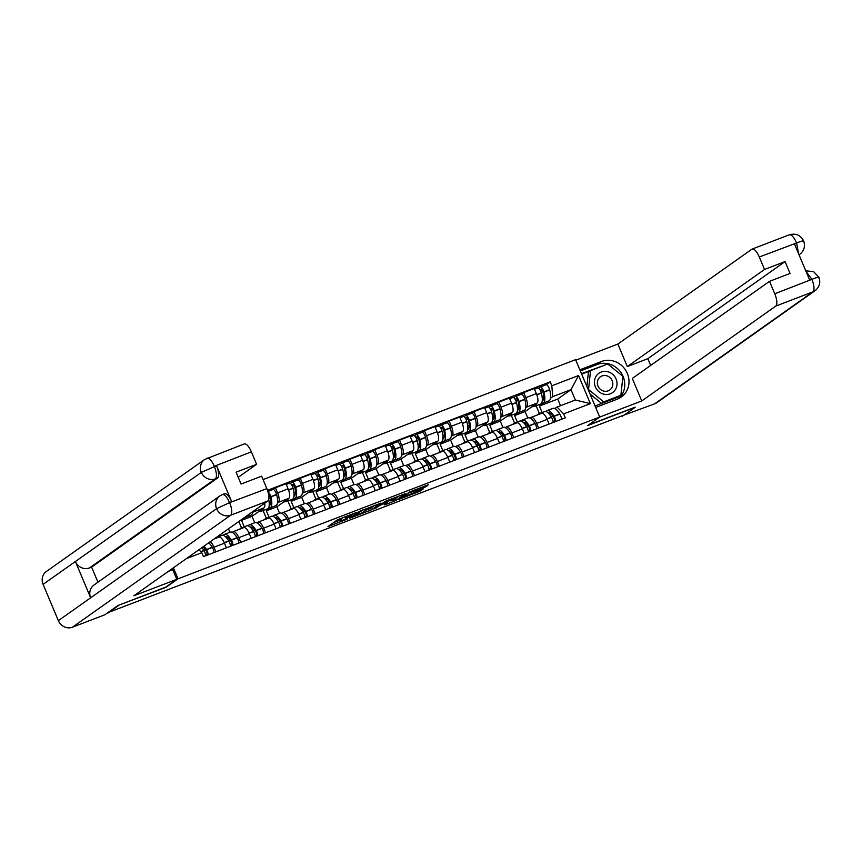 <?xml version="1.0" encoding="UTF-8"?>
<svg xmlns="http://www.w3.org/2000/svg" width="862" height="862" viewBox="0 0 862 862"><rect width="100%" height="100%" fill="white"/><g stroke="black" fill="none" stroke-linecap="round" stroke-linejoin="round"><path stroke-width="1.29" d="M356.976 512.254L337.57 519.754L327.969 526.574L347.149 519.215L340.695 521.208L352.062 515.735L345.877 517.437L356.976 512.254M424.729 487.353L428.446 484.713L410.021 491.793L398.33 499.583L419.977 491.221L423.199 488.937L422.164 489.163L402.004 497.751L408.491 493.075L424.729 487.353L424.287 486.308M118.514 605.253L166.032 587.313L178.035 578.822L599.715 417.046L587.712 425.537L635.132 407.349L624.422 414.924L107.75 612.71M118.622 605.501L107.912 613.076M380.907 503.128L359.357 511.392L349.757 518.213L371.403 509.851L380.864 503.031M385.734 501.102L405.28 493.71L395.69 500.542L385.713 504.539L384.592 504.852L387.501 502.255L380.174 505.24L373.914 508.989L385.734 501.102M599.715 417.046L575.59 359.669L263.039 479.574M210.296 541.692A8.372 2.952 69 0 1 213.959 547.219L215.909 551.852M226.415 547.823L224.465 543.189A8.372 2.952 -111 0 0 218.991 537.123L214.11 538.998M232.201 532.371L233.074 531.757A8.372 2.952 69 0 1 233.311 531.628A8.372 2.952 69 0 1 238.785 537.694L240.735 542.327M219.067 535.485L219.422 536.315M251.23 538.308L249.29 533.664A8.372 2.952 -111 0 0 243.806 527.598L233.311 531.628M229.917 532.285L228.473 528.826M257.027 522.846L257.9 522.232A8.372 2.952 69 0 1 258.126 522.103A8.372 2.952 69 0 1 263.61 528.169L265.561 532.813M246.273 516.995L241.532 520.346L244.237 526.79M254.236 510.595A8.372 2.952 69 0 1 253.536 511.856L252.641 512.491M276.055 528.783L274.105 524.139A8.372 2.952 -111 0 0 268.632 518.073L258.126 522.103M254.743 522.76L252.038 516.316L264.041 507.826A8.372 2.952 -111 0 0 264.699 503.192M281.852 513.321L282.714 512.707A8.372 2.952 69 0 1 282.952 512.578A8.372 2.952 69 0 1 288.425 518.655L290.375 523.288M271.099 507.47L266.358 510.832L269.063 517.265M268.556 507.858A13.835 4.87 -111 0 0 270.032 507.88L275.84 505.66A13.835 4.87 -111 0 0 276.228 505.444A13.835 4.87 -111 0 0 276.648 494.702L276.573 494.454A4.601 1.616 -111 0 0 273.017 489.508L275.452 487.784L277.596 492.892A8.372 2.952 69 0 1 278.361 502.33L277.467 502.966M300.881 519.258L298.931 514.625A8.372 2.952 -111 0 0 293.457 508.548L282.952 512.578M279.568 513.235L276.864 506.802L288.867 498.301A8.372 2.952 -111 0 0 288.102 488.862L285.958 483.754L275.452 487.784M306.678 503.796L307.54 503.182A8.372 2.952 69 0 1 307.777 503.052A8.372 2.952 69 0 1 313.251 509.13L315.201 513.763M295.925 497.956L291.184 501.307L293.888 507.74M297.853 479.983L300.278 478.259L302.422 483.366A8.372 2.952 69 0 1 303.187 492.816L302.282 493.441M325.707 509.733L323.756 505.1A8.372 2.952 -111 0 0 318.283 499.033L307.777 503.052M304.394 503.71L301.689 497.277L313.682 488.786A8.372 2.952 -111 0 0 312.928 479.337L310.783 474.229L300.278 478.259M331.493 494.271L332.366 493.657A8.372 2.952 69 0 1 332.603 493.538A8.372 2.952 69 0 1 338.076 499.604L340.027 504.238M320.739 488.431L316.009 491.782L318.714 498.214M318.207 488.808A13.835 4.87 -111 0 0 319.673 488.84L325.48 486.61A13.835 4.87 -111 0 0 325.868 486.405A13.835 4.87 -111 0 0 326.289 475.652L326.224 475.404A4.601 1.616 -111 0 0 322.657 470.458L325.103 468.734L327.248 473.841A8.372 2.952 69 0 1 328.002 483.291L327.107 483.927M350.522 500.208L348.582 495.575A8.372 2.952 -111 0 0 343.098 489.508L332.603 493.538M329.209 494.185L326.504 487.752L338.507 479.261A8.372 2.952 -111 0 0 337.753 469.812L335.609 464.715L325.103 468.734M356.318 484.756L357.191 484.132A8.372 2.952 69 0 1 357.418 484.013A8.372 2.952 69 0 1 362.902 490.079L364.852 494.713M345.565 478.906L340.824 482.257L343.539 488.7M343.033 479.283A13.835 4.87 -111 0 0 344.498 479.315L350.306 477.085A13.835 4.87 -111 0 0 350.694 476.88A13.835 4.87 -111 0 0 351.114 466.126L351.049 465.879A4.601 1.616 -111 0 0 347.483 460.944L349.929 459.22L352.073 464.316A8.372 2.952 69 0 1 352.827 473.766L351.933 474.402M375.347 490.683L373.397 486.049A8.372 2.952 -111 0 0 367.923 479.983L357.418 484.013M354.034 484.67L351.33 478.227L363.333 469.736A8.372 2.952 -111 0 0 362.568 460.286L360.424 455.19L349.929 459.22M381.144 475.231L382.017 474.617A8.372 2.952 69 0 1 382.243 474.488A8.372 2.952 69 0 1 387.717 480.554L389.667 485.198M370.391 469.381L365.65 472.732L368.354 479.175M367.848 469.768A13.835 4.87 -111 0 0 369.324 469.79L375.132 467.56A13.835 4.87 -111 0 0 375.52 467.355A13.835 4.87 -111 0 0 375.94 456.601L375.864 456.364A4.601 1.616 -111 0 0 372.309 451.419L374.744 449.695L376.888 454.791A8.372 2.952 69 0 1 377.653 464.241L376.759 464.877M400.173 481.168L398.222 476.524A8.372 2.952 -111 0 0 392.749 470.458L382.243 474.488M378.86 475.145L376.155 468.702L388.159 460.211A8.372 2.952 -111 0 0 387.394 450.761L385.249 445.665L374.744 449.695M405.97 465.706L406.832 465.092A8.372 2.952 69 0 1 407.069 464.963A8.372 2.952 69 0 1 412.542 471.029L414.493 475.673M395.216 459.855L390.475 463.206L393.18 469.65M397.145 441.894L399.569 440.17L401.714 445.277A8.372 2.952 69 0 1 402.479 454.716L401.573 455.351M424.998 471.643L423.048 466.999A8.372 2.952 -111 0 0 417.574 460.933L407.069 464.963M403.685 465.62L400.981 459.187L412.973 450.686A8.372 2.952 -111 0 0 412.219 441.247L410.075 436.14L399.569 440.17M430.784 456.181L431.657 455.567A8.372 2.952 69 0 1 431.894 455.438A8.372 2.952 69 0 1 437.368 461.515L439.318 466.148M420.031 450.33L415.301 453.692L418.005 460.125M417.499 450.718A13.835 4.87 -111 0 0 418.964 450.74L424.772 448.52A13.835 4.87 -111 0 0 425.16 448.305A13.835 4.87 -111 0 0 425.58 437.562L425.516 437.314A4.601 1.616 -111 0 0 421.949 432.368L424.395 430.644L426.539 435.752A8.372 2.952 69 0 1 427.293 445.191L426.399 445.826M449.824 462.118L447.874 457.485A8.372 2.952 -111 0 0 442.389 451.408L431.894 455.438M428.5 456.095L425.796 449.662L437.799 441.172A8.372 2.952 -111 0 0 437.045 431.722L434.901 426.615L424.395 430.644M455.61 446.656L456.483 446.042A8.372 2.952 69 0 1 456.72 445.923A8.372 2.952 69 0 1 462.194 451.99L464.144 456.623M444.857 440.816L440.116 444.167L442.831 450.6M442.325 441.193A13.835 4.87 -111 0 0 443.79 441.225L449.598 438.995A13.835 4.87 -111 0 0 449.986 438.79A13.835 4.87 -111 0 0 450.406 428.037L450.341 427.789A4.601 1.616 -111 0 0 446.775 422.843L449.221 421.119L451.365 426.227A8.372 2.952 69 0 1 452.119 435.676L451.225 436.301M474.639 452.593L472.688 447.96A8.372 2.952 -111 0 0 467.215 441.894L456.72 445.923M453.326 446.57L450.621 440.137L462.625 431.647A8.372 2.952 -111 0 0 461.86 422.197L459.715 417.089L449.221 421.119M480.436 437.131L481.308 436.517A8.372 2.952 69 0 1 481.535 436.398A8.372 2.952 69 0 1 487.019 442.465L488.959 447.098M469.682 431.291L464.941 434.642L467.646 441.075M467.139 431.668A13.835 4.87 -111 0 0 468.616 431.7L474.423 429.47A13.835 4.87 -111 0 0 474.811 429.265A13.835 4.87 -111 0 0 475.231 418.512L475.167 418.264A4.601 1.616 -111 0 0 471.6 413.318L474.035 411.605L476.18 416.702A8.372 2.952 69 0 1 476.945 426.151L476.05 426.787M499.464 443.068L497.514 438.435A8.372 2.952 -111 0 0 492.04 432.368L481.535 436.398M478.151 437.056L475.447 430.612L487.45 422.121A8.372 2.952 -111 0 0 486.685 412.672L484.541 407.575L474.035 411.605M505.261 427.617L506.123 427.002A8.372 2.952 69 0 1 506.36 426.873A8.372 2.952 69 0 1 511.834 432.939L513.784 437.573M494.508 421.766L489.767 425.117L492.471 431.56M496.437 403.793L498.861 402.08L501.005 407.176A8.372 2.952 69 0 1 501.77 416.626L500.876 417.262M524.29 433.543L522.34 428.91A8.372 2.952 -111 0 0 516.866 422.843L506.36 426.873M502.977 427.53L500.272 421.087L512.265 412.596A8.372 2.952 -111 0 0 511.511 403.147L509.367 398.05L498.861 402.08M530.076 418.092L530.949 417.477A8.372 2.952 69 0 1 531.186 417.348A8.372 2.952 69 0 1 536.66 423.414L538.61 428.058M519.323 412.241L514.592 415.592L517.297 422.035M516.791 412.629A13.835 4.87 -111 0 0 518.256 412.65L524.064 410.42A13.835 4.87 -111 0 0 524.452 410.215A13.835 4.87 -111 0 0 524.872 399.462L524.807 399.225A4.601 1.616 -111 0 0 521.251 394.279L523.687 392.555L525.831 397.651A8.372 2.952 69 0 1 526.585 407.101L525.691 407.737M549.116 424.029L547.165 419.385A8.372 2.952 -111 0 0 541.692 413.318L531.186 417.348M527.803 418.005L525.087 411.562L537.091 403.071A8.372 2.952 -111 0 0 536.336 393.622L534.192 388.525L523.687 392.555M525.087 411.562L514.592 415.592M500.272 421.087L489.767 425.117M475.447 430.612L464.941 434.642M450.621 440.137L440.116 444.167M425.796 449.662L415.301 453.692M400.981 459.187L390.475 463.206M376.155 468.702L365.65 472.732M351.33 478.227L340.824 482.257M326.504 487.752L316.009 491.782M301.689 497.277L291.184 501.307M276.864 506.802L266.358 510.832M252.038 516.316L241.532 520.346M554.902 408.566L557.067 407.036L575.363 400.022L571 389.646L552.704 396.671L551.831 385.777L550.182 381.855L267.489 490.306M551.831 385.777L578.564 375.53L590.373 403.631L563.64 413.889L557.067 407.036M198.939 549.73L201.805 552.704L203.454 556.636L565.3 417.811L563.64 413.889M201.805 552.704L186.364 558.619M178.035 578.822L173.402 567.799M560.515 405.711L557.714 399.052L571 389.646L578.564 375.53M552.704 396.671L550.516 398.212M544.148 402.716L539.407 406.077L542.123 412.51M557.714 399.052L539.407 406.077M541.616 403.104A13.835 4.87 -111 0 0 543.082 403.125L548.889 400.905A13.835 4.87 -111 0 0 549.277 400.69A13.835 4.87 -111 0 0 549.697 389.947L549.633 389.699A4.601 1.616 -111 0 0 546.066 384.754L550.182 381.855M575.363 400.022L590.373 403.631M344.391 516.963L341.061 518.676L341.761 520.357M340.695 521.208L339.994 519.538L341.061 518.676M333.519 522.62L340.21 520.055M365.854 510.207L370.692 508.181L374.733 505.326M362.417 510.282L352.558 516.941L362.288 512.739L368.268 508.397L362.331 510.078M399.02 496.006L394.979 498.861L395.69 500.542M390.044 500.93L394.979 498.861M392.533 499.206L384.172 502.406L381.888 504.065L392.533 499.206M201.923 547.618A13.835 4.87 69 0 1 203.895 550.452L204.025 550.656A4.601 1.616 69 0 1 205.641 555.796M208.184 554.816A4.601 1.616 -111 0 0 206.568 549.676L206.449 549.471A13.835 4.87 -111 0 0 204.025 546.131M213.991 552.585A4.601 1.616 -111 0 0 212.375 547.445L212.257 547.241A13.835 4.87 -111 0 0 208.723 542.801M202.979 546.864A11.475 4.041 69 0 1 206.126 550.732L206.255 550.937A2.23 0.787 69 0 1 206.815 554.169L205.587 555.042M203.831 550.344L204.951 549.557A11.475 4.041 69 0 1 204.876 548.868M204.951 549.557L203.658 550.053M176.807 579.318L133.847 595.793L267.845 500.962L230.682 515.217L72.473 627.191L104.852 614.768L118.04 605.436L165.773 587.119L176.807 579.318L172.766 569.696L168.316 571.398M243.935 444.092A10.926 3.847 69 0 1 244.237 443.93A10.926 3.847 69 0 1 251.381 451.839L256.617 464.306L238.246 477.311M72.473 627.191A11.195 10.441 -125.3 0 1 58.357 620.651L90.65 597.808A11.195 10.441 -125.3 0 1 94.001 584.996L219.929 495.876A11.195 10.441 -125.3 0 0 216.577 508.688L229.346 502.74L266.854 488.646A10.926 3.847 69 0 1 267.845 500.962M224.217 493.904A10.926 3.847 69 0 1 224.529 493.743A10.926 3.847 69 0 1 231.662 501.652L216.545 465.695A10.926 3.847 69 0 1 217.536 478.011L91.609 567.131L89.465 567.95A11.195 10.441 -125.3 0 1 75.393 561.507L43.1 584.35L58.357 620.651M43.1 584.35A11.195 10.441 -125.3 0 1 46.419 571.452L204.628 459.489A11.195 10.441 -125.3 0 0 201.32 472.387L216.545 465.695M217.536 478.011L215.392 478.841A11.195 10.441 -125.3 0 1 201.32 472.387L75.393 561.507L90.65 597.808L216.577 508.688A11.195 10.441 -125.3 0 0 230.682 515.217A10.926 3.847 -111 0 0 229.691 502.902M256.617 464.306L236.091 472.182L241.08 484.056L261.617 476.18L266.854 488.646M91.609 567.131L97.945 582.195M89.465 567.95L215.392 478.841C217.084 476.977 216.75 472.872 214.401 466.514M595.674 407.446L617.354 399.128A20.483 19.093 54.7 0 0 621.276 397.037A20.483 19.093 54.7 0 0 626.297 371.306A20.483 19.093 54.7 0 0 601.525 361.49L579.857 369.809M599.64 417.089L641.759 400.938L632.299 378.44L769.529 281.324L774.766 293.78L812.079 279.266M769.529 281.324L790.055 273.448L785.066 261.574L647.836 358.689L650.67 365.434M647.836 358.689L627.31 366.555L617.849 344.057L751.847 249.226A10.926 3.847 -111 0 1 752.16 249.064A10.926 3.847 -111 0 1 759.293 256.984L764.54 269.45L627.31 366.555M575.816 360.187L617.849 344.057M641.759 400.938L775.757 306.107A10.926 3.847 -111 0 0 774.766 293.78M805.765 270.819L813.566 271.616L818.9 277.241C820.775 282.574 819.493 287.068 815.053 290.709L656.844 402.673A11.195 10.441 -125.3 0 1 654.7 403.815L622.127 415.807M785.066 261.574L764.54 269.45M798.568 253.687L796.628 243.149L794.484 243.968L809.601 279.935L811.745 279.116L805.97 271.293M635.078 407.22L588.606 424.901M622.321 416.238L623.894 415.128M619.035 398.384A20.483 19.093 54.7 0 0 621.33 373.106A20.483 19.093 54.7 0 0 597.28 364.497L601.525 361.49M580.352 370.994L597.28 364.497M607.602 364.055L581.484 373.666M595.049 405.959L620.834 396.067L622.892 376.5M590.201 370.843L581.667 374.119M606.008 364.669L607.268 363.775M818.372 277.812C819.751 276.605 817.661 277.09 812.101 279.266L811.745 279.116M803.115 241.511C804.494 240.293 802.393 240.757 796.8 242.89L759.293 256.984M595.383 386.909A11.842 11.034 54.7 0 0 610.296 393.815A11.842 11.034 54.7 0 0 616.071 378.968A11.842 11.034 54.7 0 0 601.159 372.072A11.842 11.034 54.7 0 0 595.383 386.909M598.002 386.111A8.103 7.553 54.7 0 0 609.768 390.001A8.103 7.553 54.7 0 0 612.171 380.67A8.103 7.553 54.7 0 0 600.405 376.78A8.103 7.553 54.7 0 0 598.002 386.111M620.888 395.281L603.712 401.875L588.541 389.527L590.556 370.595L607.742 364.001L622.903 376.349L620.888 395.281L618.733 396.811L601.557 403.394L590.028 394.02M586.871 386.51L588.412 372.115L590.556 370.595M601.557 403.394L603.712 401.875M217.655 537.629A13.835 4.87 -111 0 0 216.103 537.586L221.911 535.356A13.835 4.87 69 0 1 228.721 540.927L228.839 541.131A4.601 1.616 69 0 1 230.466 546.271M215.392 538.082A13.835 4.87 -111 0 0 214.994 538.653M233.009 545.29A4.601 1.616 -111 0 0 231.393 540.151L231.264 539.946A13.835 4.87 -111 0 0 224.465 534.375A13.835 4.87 -111 0 0 223.387 535.377M238.817 543.071A4.601 1.616 -111 0 0 237.201 537.92L237.072 537.716A13.835 4.87 -111 0 0 230.273 532.145L224.465 534.375M225.305 536.584L225.305 536.584A11.475 4.041 69 0 1 230.951 541.207L231.07 541.411A2.23 0.787 69 0 1 231.641 544.644L230.413 545.517M228.656 540.819L229.766 540.032A11.475 4.041 69 0 1 229.701 539.343M229.766 540.032L228.484 540.528M244.442 517.523A13.835 4.87 -111 0 0 245.207 517.405L251.014 515.174A13.835 4.87 -111 0 0 251.402 514.97A13.835 4.87 -111 0 0 252.749 511.651M245.207 517.405A13.835 4.87 -111 0 0 245.595 517.2A13.835 4.87 -111 0 0 246.424 516.122M242.47 528.115A13.835 4.87 -111 0 0 240.929 528.061L246.737 525.831A13.835 4.87 69 0 1 253.547 531.401L253.665 531.606A4.601 1.616 69 0 1 255.292 536.746M240.929 528.061A13.835 4.87 -111 0 0 239.819 529.128M257.835 535.776A4.601 1.616 -111 0 0 256.219 530.626L256.089 530.421A13.835 4.87 -111 0 0 249.29 524.85A13.835 4.87 -111 0 0 248.213 525.852M263.643 533.546A4.601 1.616 -111 0 0 262.026 528.406L261.897 528.201A13.835 4.87 -111 0 0 255.098 522.631L249.29 524.85M241.522 527.835L238.849 521.488M250.131 527.059L250.131 527.059A11.475 4.041 69 0 1 255.777 531.682L255.895 531.886A2.23 0.787 69 0 1 256.456 535.119L255.227 535.992M253.482 531.294L254.592 530.507A11.475 4.041 69 0 1 254.527 529.818M254.592 530.507L253.299 531.003M268.556 494.109A2.23 0.787 69 0 1 269.784 496.35L269.849 496.587A11.475 4.041 69 0 1 269.504 505.498A11.475 4.041 69 0 1 269.181 505.671L269.181 505.671M270.032 507.88A13.835 4.87 -111 0 0 270.42 507.675A13.835 4.87 -111 0 0 270.84 496.921L270.765 496.684A4.601 1.616 -111 0 0 268.007 491.9M268.696 499.572A13.835 4.87 69 0 1 267.866 508.655A13.835 4.87 69 0 1 267.479 508.86L261.671 511.091A13.835 4.87 -111 0 0 262.059 510.886A13.835 4.87 -111 0 0 263.309 508.343M259.742 510.864A13.835 4.87 -111 0 0 261.671 511.091M267.877 491.48L273.017 489.508A4.601 1.616 -111 0 0 272.888 489.573M267.295 518.59A13.835 4.87 -111 0 0 265.755 518.536L271.562 516.306A13.835 4.87 69 0 1 278.372 521.876L278.491 522.081A4.601 1.616 69 0 1 280.107 527.221M265.755 518.536A13.835 4.87 -111 0 0 264.645 519.603M282.661 526.251A4.601 1.616 -111 0 0 281.034 521.101L280.915 520.907A13.835 4.87 -111 0 0 274.105 515.325A13.835 4.87 -111 0 0 273.038 516.338M288.468 524.021A4.601 1.616 -111 0 0 286.841 518.881L286.723 518.676A13.835 4.87 -111 0 0 279.913 513.105L274.105 515.325M260.313 511.101L258.363 511.845M266.336 518.31L263.082 510.552M274.956 517.545L274.956 517.545A11.475 4.041 69 0 1 280.603 522.156L280.721 522.361A2.23 0.787 69 0 1 281.281 525.594L280.053 526.466M278.307 521.769L279.417 520.982A11.475 4.041 69 0 1 279.342 520.303M279.417 520.982L278.124 521.478M270.646 501.619L269.127 502.201M291.819 485.166L292.821 484.455A2.23 0.787 69 0 1 292.875 484.422A2.23 0.787 69 0 1 294.61 486.825L294.675 487.062A11.475 4.041 69 0 1 294.33 495.973A11.475 4.041 69 0 1 294.007 496.146L294.007 496.146M293.382 498.333A13.835 4.87 -111 0 0 294.847 498.365L300.666 496.135A13.835 4.87 -111 0 0 301.043 495.919A13.835 4.87 -111 0 0 301.463 485.177L301.398 484.929A4.601 1.616 -111 0 0 297.843 479.983A4.601 1.616 -111 0 0 297.713 480.059M294.847 498.365A13.835 4.87 -111 0 0 295.235 498.15A13.835 4.87 -111 0 0 295.655 487.407L295.591 487.159A4.601 1.616 -111 0 0 292.035 482.214A4.601 1.616 -111 0 0 291.906 482.278L290.343 483.388M289.352 483.259A4.601 1.616 69 0 1 289.481 483.194A4.601 1.616 69 0 1 293.048 488.14L293.112 488.377A13.835 4.87 69 0 1 292.692 499.13A13.835 4.87 69 0 1 292.304 499.335L286.496 501.565A13.835 4.87 -111 0 0 286.884 501.361A13.835 4.87 -111 0 0 288.134 498.818M284.568 501.35A13.835 4.87 -111 0 0 286.496 501.565M292.121 509.065A13.835 4.87 -111 0 0 290.58 509.011L296.388 506.781A13.835 4.87 69 0 1 303.187 512.351L303.316 512.556A4.601 1.616 69 0 1 304.932 517.706M290.58 509.011A13.835 4.87 -111 0 0 289.47 510.078M307.475 516.726A4.601 1.616 -111 0 0 305.859 511.586L305.741 511.381A13.835 4.87 -111 0 0 298.931 505.811A13.835 4.87 -111 0 0 297.853 506.813M313.294 514.495A4.601 1.616 -111 0 0 311.667 509.356L311.548 509.151A13.835 4.87 -111 0 0 304.739 503.58L298.931 505.811M285.139 501.576L283.189 502.32M291.162 508.785L287.897 501.027M299.782 508.02L299.782 508.02A11.475 4.041 69 0 1 305.417 512.631L305.547 512.836A2.23 0.787 69 0 1 306.107 516.069L304.879 516.941M303.122 512.254L304.243 511.468A11.475 4.041 69 0 1 304.167 510.778M304.243 511.468L302.95 511.963M295.472 492.094L293.953 492.676M292.509 486.556L294.061 485.457M316.645 475.641L317.636 474.93A2.23 0.787 69 0 1 317.701 474.897A2.23 0.787 69 0 1 319.425 477.3L319.5 477.548A11.475 4.041 69 0 1 319.145 486.459A11.475 4.041 69 0 1 318.832 486.631L318.832 486.631M319.673 488.84A13.835 4.87 -111 0 0 320.061 488.625A13.835 4.87 -111 0 0 320.481 477.882L320.416 477.634A4.601 1.616 -111 0 0 316.85 472.688A4.601 1.616 -111 0 0 316.72 472.764L315.169 473.863M314.177 473.734A4.601 1.616 69 0 1 314.307 473.669A4.601 1.616 69 0 1 317.873 478.615L317.938 478.852A13.835 4.87 69 0 1 317.518 489.605A13.835 4.87 69 0 1 317.13 489.81L311.322 492.04A13.835 4.87 -111 0 0 311.71 491.836A13.835 4.87 -111 0 0 312.96 489.293M309.393 491.825A13.835 4.87 -111 0 0 311.322 492.04M316.85 472.688L322.657 470.458A4.601 1.616 -111 0 0 322.528 470.533M316.947 499.54A13.835 4.87 -111 0 0 315.406 499.486L321.214 497.255A13.835 4.87 69 0 1 328.013 502.837L328.142 503.031A4.601 1.616 69 0 1 329.758 508.181M315.406 499.486A13.835 4.87 -111 0 0 314.285 500.563M332.301 507.201A4.601 1.616 -111 0 0 330.685 502.061L330.555 501.856A13.835 4.87 -111 0 0 323.756 496.286A13.835 4.87 -111 0 0 322.679 497.288M338.109 504.97A4.601 1.616 -111 0 0 336.492 499.831L336.363 499.626A13.835 4.87 -111 0 0 329.564 494.055L323.756 496.286M309.964 492.051L308.014 492.795M315.988 499.26L312.723 491.502M324.608 498.495L324.608 498.495A11.475 4.041 69 0 1 330.243 503.117L330.361 503.322A2.23 0.787 69 0 1 330.933 506.554L329.704 507.416M327.948 502.729L329.058 501.943A11.475 4.041 69 0 1 328.993 501.253M329.058 501.943L327.775 502.438M320.298 482.58L318.778 483.162M317.335 477.031L318.875 475.943M341.46 466.116L342.462 465.415A2.23 0.787 69 0 1 342.526 465.372A2.23 0.787 69 0 1 344.25 467.775L344.315 468.023A11.475 4.041 69 0 1 343.97 476.934A11.475 4.041 69 0 1 343.647 477.106L343.647 477.106M344.498 479.315A13.835 4.87 -111 0 0 344.886 479.11A13.835 4.87 -111 0 0 345.306 468.357L345.242 468.109A4.601 1.616 -111 0 0 341.675 463.163A4.601 1.616 -111 0 0 341.546 463.239L339.984 464.338M339.003 464.209A4.601 1.616 69 0 1 339.132 464.144A4.601 1.616 69 0 1 342.688 469.09L342.764 469.337A13.835 4.87 69 0 1 342.343 480.08A13.835 4.87 69 0 1 341.955 480.296L336.148 482.515A13.835 4.87 -111 0 0 336.536 482.311A13.835 4.87 -111 0 0 337.785 479.778M334.208 482.3A13.835 4.87 -111 0 0 336.148 482.515M341.675 463.163L347.483 460.944A4.601 1.616 -111 0 0 347.354 461.008M341.761 490.015A13.835 4.87 -111 0 0 340.221 489.961L346.028 487.741A13.835 4.87 69 0 1 352.838 493.312L352.957 493.517A4.601 1.616 69 0 1 354.584 498.656M340.221 489.961A13.835 4.87 -111 0 0 339.111 491.038M357.127 497.676A4.601 1.616 -111 0 0 355.51 492.536L355.381 492.331A13.835 4.87 -111 0 0 348.582 486.761A13.835 4.87 -111 0 0 347.505 487.763M362.934 495.445A4.601 1.616 -111 0 0 361.318 490.306L361.189 490.101A13.835 4.87 -111 0 0 354.39 484.53L348.582 486.761M334.779 482.526L332.829 483.28M340.813 489.745L337.548 481.977M349.422 488.969L349.422 488.969A11.475 4.041 69 0 1 355.069 493.592L355.187 493.797A2.23 0.787 69 0 1 355.758 497.029L354.519 497.902M352.773 493.204L353.883 492.417A11.475 4.041 69 0 1 353.819 491.728M353.883 492.417L352.59 492.913M345.112 473.055L343.604 473.637M342.149 467.516L343.701 466.417M366.285 456.591L367.287 455.89A2.23 0.787 69 0 1 367.352 455.858A2.23 0.787 69 0 1 369.076 458.25L369.141 458.498A11.475 4.041 69 0 1 368.796 467.409A11.475 4.041 69 0 1 368.473 467.581L368.473 467.581M369.324 469.79A13.835 4.87 -111 0 0 369.712 469.585A13.835 4.87 -111 0 0 370.132 458.832L370.057 458.584A4.601 1.616 -111 0 0 366.501 453.649A4.601 1.616 -111 0 0 366.372 453.714L364.809 454.813M363.829 454.694A4.601 1.616 69 0 1 363.958 454.619A4.601 1.616 69 0 1 367.514 459.565L367.578 459.812A13.835 4.87 69 0 1 367.158 470.555A13.835 4.87 69 0 1 366.77 470.771L360.962 473.001A13.835 4.87 -111 0 0 361.35 472.785A13.835 4.87 -111 0 0 362.6 470.253M359.034 472.775A13.835 4.87 -111 0 0 360.962 473.001M366.501 453.649L372.309 451.419A4.601 1.616 -111 0 0 372.179 451.483M366.587 480.49A13.835 4.87 -111 0 0 365.046 480.446L370.854 478.216A13.835 4.87 69 0 1 377.664 483.787L377.782 483.991A4.601 1.616 69 0 1 379.409 489.131M365.046 480.446A13.835 4.87 -111 0 0 363.936 481.513M381.952 488.151A4.601 1.616 -111 0 0 380.325 483.011L380.207 482.806A13.835 4.87 -111 0 0 373.397 477.236A13.835 4.87 -111 0 0 372.33 478.238M387.76 485.931A4.601 1.616 -111 0 0 386.133 480.78L386.014 480.587A13.835 4.87 -111 0 0 379.205 475.005L373.397 477.236M359.605 473.001L357.655 473.755M365.628 480.22L362.374 472.462M374.248 479.444L374.248 479.444A11.475 4.041 69 0 1 379.894 484.067L380.013 484.272A2.23 0.787 69 0 1 380.573 487.504L379.345 488.377M377.599 483.679L378.709 482.892A11.475 4.041 69 0 1 378.633 482.203M378.709 482.892L377.416 483.388M369.938 463.53L368.419 464.112M366.975 457.991L368.527 456.892M391.111 447.066L392.113 446.365A2.23 0.787 69 0 1 392.167 446.333A2.23 0.787 69 0 1 393.902 448.725L393.966 448.973A11.475 4.041 69 0 1 393.622 457.884A11.475 4.041 69 0 1 393.298 458.056L393.298 458.056M392.673 460.243A13.835 4.87 -111 0 0 394.149 460.265L399.957 458.034A13.835 4.87 -111 0 0 400.334 457.83A13.835 4.87 -111 0 0 400.755 447.076L400.69 446.839A4.601 1.616 -111 0 0 397.134 441.894A4.601 1.616 -111 0 0 397.005 441.958M394.149 460.265A13.835 4.87 -111 0 0 394.527 460.06A13.835 4.87 -111 0 0 394.947 449.307L394.882 449.07A4.601 1.616 -111 0 0 391.326 444.124A4.601 1.616 -111 0 0 391.197 444.189L389.635 445.298M388.643 445.169A4.601 1.616 69 0 1 388.773 445.094A4.601 1.616 69 0 1 392.339 450.039L392.404 450.287A13.835 4.87 69 0 1 391.984 461.041A13.835 4.87 69 0 1 391.596 461.245L385.788 463.476A13.835 4.87 -111 0 0 386.176 463.26A13.835 4.87 -111 0 0 387.426 460.728M383.859 463.25A13.835 4.87 -111 0 0 385.788 463.476M391.413 470.975A13.835 4.87 -111 0 0 389.872 470.921L395.68 468.691A13.835 4.87 69 0 1 402.479 474.262L402.608 474.466A4.601 1.616 69 0 1 404.224 479.606M389.872 470.921A13.835 4.87 -111 0 0 388.762 471.988M406.778 478.636A4.601 1.616 -111 0 0 405.151 473.486L405.032 473.281A13.835 4.87 -111 0 0 398.222 467.71A13.835 4.87 -111 0 0 397.145 468.723M412.586 476.406A4.601 1.616 -111 0 0 410.958 471.266L410.84 471.061A13.835 4.87 -111 0 0 404.03 465.491L398.222 467.71M384.43 463.476L382.48 464.23M390.454 470.695L387.189 462.937M399.074 469.93A11.475 4.041 69 0 1 399.074 469.919A11.475 4.041 69 0 1 404.709 474.542L404.838 474.746A2.23 0.787 69 0 1 405.399 477.979L404.17 478.852M402.425 474.154L403.535 473.367A11.475 4.041 69 0 1 403.459 472.688M403.535 473.367L402.242 473.863M394.764 454.005L393.244 454.586M391.801 448.466L393.352 447.367M415.937 437.551L416.928 436.84A2.23 0.787 69 0 1 416.992 436.808A2.23 0.787 69 0 1 418.727 439.211L418.792 439.448A11.475 4.041 69 0 1 418.436 448.359A11.475 4.041 69 0 1 418.124 448.531L418.124 448.531M418.964 450.74A13.835 4.87 -111 0 0 419.352 450.535A13.835 4.87 -111 0 0 419.772 439.782L419.708 439.545A4.601 1.616 -111 0 0 416.141 434.599A4.601 1.616 -111 0 0 416.023 434.663L414.46 435.773M413.469 435.644A4.601 1.616 69 0 1 413.598 435.579A4.601 1.616 69 0 1 417.165 440.514L417.23 440.762A13.835 4.87 69 0 1 416.809 451.516A13.835 4.87 69 0 1 416.421 451.72L410.614 453.951A13.835 4.87 -111 0 0 411.002 453.746A13.835 4.87 -111 0 0 412.251 451.203M408.685 453.735A13.835 4.87 -111 0 0 410.614 453.951M416.141 434.599L421.949 432.368A4.601 1.616 -111 0 0 421.83 432.433M416.238 461.45A13.835 4.87 -111 0 0 414.697 461.396L420.505 459.166A13.835 4.87 69 0 1 427.304 464.737L427.433 464.941A4.601 1.616 69 0 1 429.05 470.081M414.697 461.396A13.835 4.87 -111 0 0 413.577 462.463M431.593 469.111A4.601 1.616 -111 0 0 429.976 463.971L429.858 463.767A13.835 4.87 -111 0 0 423.048 458.196A13.835 4.87 -111 0 0 421.971 459.198M437.4 466.881A4.601 1.616 -111 0 0 435.784 461.741L435.666 461.536A13.835 4.87 -111 0 0 428.856 455.966L423.048 458.196M409.256 453.962L407.306 454.705M415.279 461.17L412.014 453.412M423.899 460.405L423.899 460.405A11.475 4.041 69 0 1 429.535 465.017L429.664 465.221A2.23 0.787 69 0 1 430.224 468.454L428.996 469.327M427.24 464.64L428.36 463.842A11.475 4.041 69 0 1 428.285 463.163M428.36 463.842L427.067 464.338M419.589 444.48L418.07 445.061M416.626 438.941L418.167 437.842M440.751 428.026L441.753 427.315A2.23 0.787 69 0 1 441.818 427.283A2.23 0.787 69 0 1 443.542 429.685L443.607 429.922A11.475 4.041 69 0 1 443.262 438.844A11.475 4.041 69 0 1 442.939 439.017L442.939 439.017M443.79 441.225A13.835 4.87 -111 0 0 444.178 441.01A13.835 4.87 -111 0 0 444.598 430.267L444.533 430.019A4.601 1.616 -111 0 0 440.967 425.074A4.601 1.616 -111 0 0 440.838 425.138L439.275 426.248M438.295 426.119A4.601 1.616 69 0 1 438.424 426.054A4.601 1.616 69 0 1 441.98 431L442.055 431.237A13.835 4.87 69 0 1 441.635 441.99A13.835 4.87 69 0 1 441.247 442.195L435.439 444.426A13.835 4.87 -111 0 0 435.827 444.221A13.835 4.87 -111 0 0 437.077 441.678M433.5 444.21A13.835 4.87 -111 0 0 435.439 444.426M440.967 425.074L446.775 422.843A4.601 1.616 -111 0 0 446.645 422.919M441.053 451.925A13.835 4.87 -111 0 0 439.512 451.871L445.32 449.641A13.835 4.87 69 0 1 452.13 455.211L452.248 455.416A4.601 1.616 69 0 1 453.875 460.567M439.512 451.871A13.835 4.87 -111 0 0 438.402 452.938M456.418 459.586A4.601 1.616 -111 0 0 454.802 454.446L454.673 454.242A13.835 4.87 -111 0 0 447.874 448.671A13.835 4.87 -111 0 0 446.796 449.673M462.226 457.356A4.601 1.616 -111 0 0 460.61 452.216L460.48 452.011A13.835 4.87 -111 0 0 453.681 446.441L447.874 448.671M434.082 444.436L432.121 445.18M440.105 451.645L436.84 443.887M448.714 450.88L448.714 450.88A11.475 4.041 69 0 1 454.36 455.502L454.479 455.696A2.23 0.787 69 0 1 455.05 458.94L453.811 459.802M452.065 455.114L453.175 454.328A11.475 4.041 69 0 1 453.11 453.638M453.175 454.328L451.882 454.824M444.415 434.954L442.896 435.536M441.441 429.416L442.993 428.317M465.577 418.501L466.579 417.79A2.23 0.787 69 0 1 466.644 417.758A2.23 0.787 69 0 1 468.368 420.16L468.432 420.408A11.475 4.041 69 0 1 468.088 429.319A11.475 4.041 69 0 1 467.764 429.491L467.764 429.491M468.616 431.7A13.835 4.87 -111 0 0 469.003 431.496A13.835 4.87 -111 0 0 469.424 420.742L469.359 420.494A4.601 1.616 -111 0 0 465.792 415.549A4.601 1.616 -111 0 0 465.663 415.624L464.101 416.723M463.12 416.594A4.601 1.616 69 0 1 463.25 416.529A4.601 1.616 69 0 1 466.805 421.475L466.87 421.712A13.835 4.87 69 0 1 466.45 432.465A13.835 4.87 69 0 1 466.073 432.67L460.265 434.901A13.835 4.87 -111 0 0 460.642 434.696A13.835 4.87 -111 0 0 461.892 432.153M458.325 434.685A13.835 4.87 -111 0 0 460.265 434.901M465.792 415.549L471.6 413.318A4.601 1.616 -111 0 0 471.471 413.394M465.879 442.4A13.835 4.87 -111 0 0 464.338 442.346L470.146 440.126A13.835 4.87 69 0 1 476.955 445.697L477.074 445.902A4.601 1.616 69 0 1 478.701 451.041M464.338 442.346A13.835 4.87 -111 0 0 463.228 443.424M481.244 450.061A4.601 1.616 -111 0 0 479.617 444.921L479.498 444.717A13.835 4.87 -111 0 0 472.688 439.146A13.835 4.87 -111 0 0 471.622 440.148M487.052 447.831A4.601 1.616 -111 0 0 485.425 442.691L485.306 442.486A13.835 4.87 -111 0 0 478.496 436.915L472.688 439.146M458.896 434.911L456.946 435.655M464.92 442.12L461.666 434.362M473.54 441.355L473.54 441.355A11.475 4.041 69 0 1 479.186 445.977L479.304 446.182A2.23 0.787 69 0 1 479.865 449.414L478.636 450.276M476.891 445.589L478.001 444.803A11.475 4.041 69 0 1 477.936 444.113M478.001 444.803L476.708 445.298M469.23 425.44L467.721 426.022M466.267 419.891L467.818 418.803M490.403 408.976L491.405 408.276A2.23 0.787 69 0 1 491.459 408.243A2.23 0.787 69 0 1 493.193 410.635L493.258 410.883A11.475 4.041 69 0 1 492.913 419.794A11.475 4.041 69 0 1 492.59 419.966L492.59 419.966M491.965 422.143A13.835 4.87 -111 0 0 493.441 422.175L499.249 419.945A13.835 4.87 -111 0 0 499.637 419.74A13.835 4.87 -111 0 0 500.046 408.987L499.982 408.75A4.601 1.616 -111 0 0 496.426 403.804A4.601 1.616 -111 0 0 496.296 403.869M493.441 422.175A13.835 4.87 -111 0 0 493.829 421.971A13.835 4.87 -111 0 0 494.238 411.217L494.174 410.969A4.601 1.616 -111 0 0 490.618 406.024A4.601 1.616 -111 0 0 490.489 406.099L488.926 407.198M487.946 407.069A4.601 1.616 69 0 1 488.064 407.004A4.601 1.616 69 0 1 491.631 411.95L491.696 412.198A13.835 4.87 69 0 1 491.275 422.94A13.835 4.87 69 0 1 490.887 423.156L485.08 425.375A13.835 4.87 -111 0 0 485.468 425.171A13.835 4.87 -111 0 0 486.718 422.639M483.151 425.16A13.835 4.87 -111 0 0 485.08 425.375M490.704 432.875A13.835 4.87 -111 0 0 489.163 432.832L494.971 430.601A13.835 4.87 69 0 1 501.781 436.172L501.899 436.377A4.601 1.616 69 0 1 503.516 441.516M489.163 432.832A13.835 4.87 -111 0 0 488.054 433.898M506.069 440.536A4.601 1.616 -111 0 0 504.442 435.396L504.324 435.191A13.835 4.87 -111 0 0 497.514 429.621A13.835 4.87 -111 0 0 496.437 430.623M511.877 438.316A4.601 1.616 -111 0 0 510.25 433.166L510.132 432.961A13.835 4.87 -111 0 0 503.322 427.39L497.514 429.621M483.722 425.386L481.772 426.14M489.745 432.605L486.48 424.837M498.365 431.83L498.365 431.83A11.475 4.041 69 0 1 504.001 436.452L504.13 436.657A2.23 0.787 69 0 1 504.69 439.889L503.462 440.762M501.716 436.064L502.826 435.278A11.475 4.041 69 0 1 502.751 434.588M502.826 435.278L501.533 435.773M494.055 415.915L492.536 416.497M491.092 410.377L492.644 409.278M515.228 399.451L516.219 398.75A2.23 0.787 69 0 1 516.284 398.718A2.23 0.787 69 0 1 518.019 401.11L518.084 401.358A11.475 4.041 69 0 1 517.728 410.269A11.475 4.041 69 0 1 517.415 410.441L517.415 410.441M518.256 412.65A13.835 4.87 -111 0 0 518.644 412.445A13.835 4.87 -111 0 0 519.064 401.692L518.999 401.455A4.601 1.616 -111 0 0 515.444 396.509A4.601 1.616 -111 0 0 515.314 396.574L513.752 397.684M512.761 397.554A4.601 1.616 69 0 1 512.89 397.479A4.601 1.616 69 0 1 516.457 402.425L516.521 402.673A13.835 4.87 69 0 1 516.101 413.426A13.835 4.87 69 0 1 515.713 413.631L509.905 415.861A13.835 4.87 -111 0 0 510.293 415.646A13.835 4.87 -111 0 0 511.543 413.113M507.977 415.635A13.835 4.87 -111 0 0 509.905 415.861M515.444 396.509L521.251 394.279A4.601 1.616 -111 0 0 521.122 394.343M515.53 423.361A13.835 4.87 -111 0 0 513.989 423.307L519.797 421.076A13.835 4.87 69 0 1 526.596 426.647L526.725 426.852A4.601 1.616 69 0 1 528.341 431.991M513.989 423.307A13.835 4.87 -111 0 0 512.879 424.373M530.884 431.011A4.601 1.616 -111 0 0 529.268 425.871L529.149 425.666A13.835 4.87 -111 0 0 522.34 420.096A13.835 4.87 -111 0 0 521.262 421.098M536.692 428.791A4.601 1.616 -111 0 0 535.076 423.641L534.957 423.447A13.835 4.87 -111 0 0 528.147 417.865L522.34 420.096M508.548 415.861L506.597 416.615M514.571 423.08L511.306 415.322M523.191 422.305L523.191 422.305A11.475 4.041 69 0 1 528.826 426.927L528.956 427.132A2.23 0.787 69 0 1 529.516 430.364L528.287 431.237M526.531 426.539L527.652 425.753A11.475 4.041 69 0 1 527.576 425.063M527.652 425.753L526.359 426.248M518.881 406.39L517.362 406.972M515.918 400.852L517.469 399.752M540.054 389.936L541.045 389.225A2.23 0.787 69 0 1 541.11 389.193A2.23 0.787 69 0 1 542.834 391.596L542.898 391.833A11.475 4.041 69 0 1 542.554 400.744A11.475 4.041 69 0 1 542.23 400.916L542.23 400.916M543.082 403.125A13.835 4.87 -111 0 0 543.469 402.92A13.835 4.87 -111 0 0 543.89 392.167L543.825 391.93A4.601 1.616 -111 0 0 540.258 386.984A4.601 1.616 -111 0 0 540.129 387.049L538.567 388.159M537.586 388.029A4.601 1.616 69 0 1 537.716 387.954A4.601 1.616 69 0 1 541.282 392.9L541.347 393.147A13.835 4.87 69 0 1 540.927 403.901A13.835 4.87 69 0 1 540.539 404.106L534.731 406.336A13.835 4.87 -111 0 0 535.119 406.121A13.835 4.87 -111 0 0 536.369 403.588M532.791 406.11A13.835 4.87 -111 0 0 534.731 406.336M540.258 386.984L546.066 384.754A4.601 1.616 -111 0 0 545.937 384.818M540.345 413.835A13.835 4.87 -111 0 0 538.804 413.782L544.612 411.551A13.835 4.87 69 0 1 551.421 417.122L551.54 417.327A4.601 1.616 69 0 1 553.167 422.466M538.804 413.782A13.835 4.87 -111 0 0 537.694 414.848M555.71 421.496A4.601 1.616 -111 0 0 554.094 416.346L553.964 416.152A13.835 4.87 -111 0 0 547.165 410.571A13.835 4.87 -111 0 0 546.088 411.583M561.518 419.266A4.601 1.616 -111 0 0 559.901 414.126L559.772 413.922A13.835 4.87 -111 0 0 552.973 408.351L547.165 410.571M533.373 406.336L531.412 407.09M539.396 413.555L536.132 405.797M548.006 412.79L548.006 412.79A11.475 4.041 69 0 1 553.652 417.402L553.77 417.607A2.23 0.787 69 0 1 554.341 420.839L553.102 421.712M551.357 417.014L552.467 416.227A11.475 4.041 69 0 1 552.402 415.549M552.467 416.227L551.174 416.723M543.707 396.865L542.187 397.447M540.733 391.326L542.284 390.227M511.511 403.147L501.005 407.176M486.685 412.672L476.18 416.702M461.86 422.197L451.365 426.227M437.045 431.722L426.539 435.752M412.219 441.247L401.714 445.277M387.394 450.761L376.888 454.791M362.568 460.286L352.073 464.316M337.753 469.812L327.248 473.841M312.928 479.337L302.422 483.366M288.102 488.862L277.596 492.892M536.336 393.622L525.831 397.651M537.091 403.071L526.585 407.101M512.265 412.596L501.77 416.626M522.34 428.91L511.834 432.939M487.45 422.121L476.945 426.151M497.514 438.435L487.019 442.465M462.625 431.647L452.119 435.676M472.688 447.96L462.194 451.99M437.799 441.172L427.293 445.191M447.874 457.485L437.368 461.515M412.973 450.686L402.479 454.716M423.048 466.999L412.542 471.029M388.159 460.211L377.653 464.241M398.222 476.524L387.717 480.554M363.333 469.736L352.827 473.766M373.397 486.049L362.902 490.079M338.507 479.261L328.002 483.291M348.582 495.575L338.076 499.604M313.682 488.786L303.187 492.816M323.756 505.1L313.251 509.13M288.867 498.301L278.361 502.33M298.931 514.625L288.425 518.655M264.041 507.826L253.536 511.856M274.105 524.139L263.61 528.169M249.29 533.664L238.785 537.694M224.465 543.189L213.959 547.219M547.165 419.385L536.66 423.414M346.395 516.198L346.675 516.877M345.5 516.543L345.877 517.437M340.264 519.236L340.975 520.917M370.692 508.181L371.403 509.851M368.602 509.151L369.313 510.832M352.386 516.327L352.612 516.877M392.889 499.841L393.6 501.512M379.948 504.69L380.174 505.24M375.929 507.535L376.155 508.084M381.737 503.419L381.974 503.968M402.004 496.954L402.231 497.503M419.535 490.176L419.977 491.221M417.38 490.995L417.887 492.191M426.442 485.489L426.819 486.383M203.895 550.452L200.781 551.648M204.025 550.656L200.954 551.831M212.375 547.445L206.568 549.676M212.257 547.241L206.449 549.471M231.662 501.652L229.367 502.74M251.381 451.839L214.067 466.364M206.772 458.347A10.926 3.847 69 0 1 207.085 458.185A10.926 3.847 69 0 1 214.229 466.094M229.518 502.481C226.706 496.426 224.217 493.84 222.073 494.723L219.929 495.876M654.7 403.815L812.909 291.852L775.757 306.107M789.01 234.981A10.926 3.847 69 0 1 789.312 234.809C795.788 233.042 800.561 235.078 803.643 240.929C805.464 246.241 804.171 250.713 799.764 254.322A11.195 10.441 -125.3 0 1 799.031 254.796M815.053 290.709A11.195 10.441 -125.3 0 1 812.909 291.852A10.926 3.847 -111 0 0 811.929 279.536M752.16 249.064L789.312 234.809A10.926 3.847 69 0 1 796.456 242.728M228.721 540.927L224.228 542.651M228.839 541.131L224.325 542.866M237.201 537.92L231.393 540.151M237.072 537.716L231.264 539.946M253.547 531.401L249.053 533.125M253.665 531.606L249.15 533.341M262.026 528.406L256.219 530.626M261.897 528.201L256.089 530.421M276.573 494.454L270.765 496.684M278.372 521.876L273.879 523.6M278.491 522.081L273.965 523.816M286.841 518.881L281.034 521.101M276.648 494.702L270.84 496.921M286.723 518.676L280.915 520.907M301.398 484.929L295.591 487.159M293.048 488.14L288.501 489.875M293.112 488.377L288.587 490.112M303.187 512.351L298.694 514.075M303.316 512.556L298.791 514.291M311.667 509.356L305.859 511.586M301.463 485.177L295.655 487.407M311.548 509.151L305.741 511.381M326.224 475.404L320.416 477.634M317.873 478.615L313.326 480.36M317.938 478.852L313.412 480.587M328.013 502.837L323.519 504.561M328.142 503.031L323.616 504.766M336.492 499.831L330.685 502.061M326.289 475.652L320.481 477.882M336.363 499.626L330.555 501.856M351.049 465.879L345.242 468.109M342.688 469.09L338.152 470.835M342.764 469.337L338.238 471.072M352.838 493.312L348.345 495.036M352.957 493.517L348.442 495.251M361.318 490.306L355.51 492.536M351.114 466.126L345.306 468.357M361.189 490.101L355.381 492.331M375.864 456.364L370.057 458.584M367.514 459.565L362.977 461.31M367.578 459.812L363.053 461.547M377.664 483.787L373.171 485.511M377.782 483.991L373.257 485.726M386.133 480.78L380.325 483.011M375.94 456.601L370.132 458.832M386.014 480.587L380.207 482.806M400.69 446.839L394.882 449.07M392.339 450.039L387.792 451.785M392.404 450.287L387.878 452.022M402.479 474.262L397.985 475.986M402.608 474.466L398.082 476.201M410.958 471.266L405.151 473.486M400.755 447.076L394.947 449.307M410.84 471.061L405.032 473.281M425.516 437.314L419.708 439.545M417.165 440.514L412.618 442.26M417.23 440.762L412.704 442.497M427.304 464.737L422.811 466.461M427.433 464.941L422.908 466.676M435.784 461.741L429.976 463.971M425.58 437.562L419.772 439.782M435.666 461.536L429.858 463.767M450.341 427.789L444.533 430.019M441.98 431L437.443 432.735M442.055 431.237L437.53 432.972M452.13 455.211L447.637 456.946M452.248 455.416L447.734 457.151M460.61 452.216L454.802 454.446M450.406 428.037L444.598 430.267M460.48 452.011L454.673 454.242M475.167 418.264L469.359 420.494M466.805 421.475L462.269 423.22M466.87 421.712L462.355 423.447M476.955 445.697L472.462 447.421M477.074 445.902L472.548 447.637M485.425 442.691L479.617 444.921M475.231 418.512L469.424 420.742M485.306 442.486L479.498 444.717M499.982 408.75L494.174 410.969M491.631 411.95L487.084 413.695M491.696 412.198L487.17 413.932M501.781 436.172L497.277 437.896M501.899 436.377L497.374 438.111M510.25 433.166L504.442 435.396M500.046 408.987L494.238 411.217M510.132 432.961L504.324 435.191M524.807 399.225L518.999 401.455M516.457 402.425L511.909 404.17M516.521 402.673L511.996 404.407M526.596 426.647L522.103 428.371M526.725 426.852L522.2 428.586M535.076 423.641L529.268 425.871M524.872 399.462L519.064 401.692M534.957 423.447L529.149 425.666M549.633 389.699L543.825 391.93M541.282 392.9L536.735 394.645M541.347 393.147L536.821 394.882M551.421 417.122L546.928 418.846M551.54 417.327L547.025 419.061M559.901 414.126L554.094 416.346M549.697 389.947L543.89 392.167M559.772 413.922L553.964 416.152M345.156 516.672L345.608 517.739M352.321 516.381L352.558 516.941M381.65 503.494L381.888 504.065M401.746 497.137L402.004 497.751M244.237 443.93L204.628 459.489M222.374 494.562L224.529 493.743M799.764 254.322L799.042 254.829M297.843 479.983L292.035 482.214M289.481 483.194L286.238 484.433M314.307 473.669L311.063 474.908M339.132 464.144L335.889 465.383M363.958 454.619L360.715 455.869M397.134 441.894L391.326 444.124M388.773 445.094L385.529 446.344M413.598 435.579L410.355 436.818M438.424 426.054L435.181 427.293M463.25 416.529L460.006 417.768M496.426 403.804L490.618 406.024M488.064 407.004L484.832 408.243M512.89 397.479L509.647 398.729M537.716 387.954L534.472 389.204"/></g></svg>
